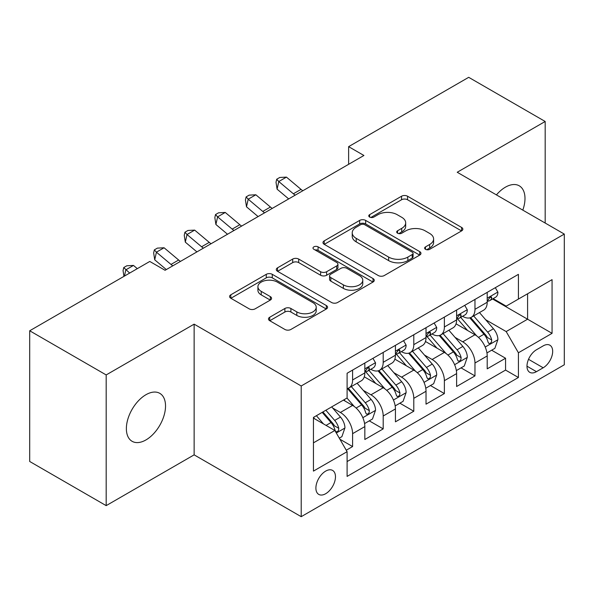 <?xml version="1.0" encoding="UTF-8"?>
<svg xmlns="http://www.w3.org/2000/svg" width="594" height="594" viewBox="0 0 594 594"><rect width="100%" height="100%" fill="white"/><g stroke="black" fill="none" stroke-linecap="round" stroke-linejoin="round"><path stroke-width="0.89" d="M425.497 249.317A2.97 1.715 0 0 0 429.7 249.317L461.605 230.895A4.247 2.45 0 0 0 462.852 229.165A4.247 2.45 0 0 0 461.605 227.428L407.558 196.228A4.247 2.45 0 0 0 401.551 196.228L369.646 214.642A2.97 1.715 0 0 0 368.77 215.86A2.97 1.715 0 0 0 369.646 217.07A2.97 1.715 0 0 0 373.849 217.07L377.977 214.686A13.588 7.848 0 0 1 397.193 214.686L401.7 217.285A13.588 7.848 0 0 1 405.68 222.839A13.588 7.848 0 0 1 401.7 228.386L397.572 230.769A2.97 1.715 0 0 0 396.703 231.979A2.97 1.715 0 0 0 397.572 233.197A2.97 1.715 0 0 0 401.774 233.197L405.902 230.814A13.588 7.848 0 0 1 425.118 230.814L429.625 233.412A13.588 7.848 0 0 1 433.605 238.959A13.588 7.848 0 0 1 429.625 244.505L425.497 246.889A2.97 1.715 0 0 0 424.628 248.106A2.97 1.715 0 0 0 425.497 249.317L425.497 246.889M145.953 439.931A27.688 15.986 120 0 0 164.041 415.533A27.688 15.986 120 0 0 159.793 393.347A27.688 15.986 120 0 0 145.953 394.713A27.688 15.986 120 0 0 127.859 419.119A27.688 15.986 120 0 0 132.106 441.305A27.688 15.986 120 0 0 145.953 439.931M522.809 210.12A27.688 15.986 120 0 0 519.253 185.811A27.688 15.986 120 0 0 505.412 187.184A27.688 15.986 120 0 0 496.428 194.891M325.683 493.718A13.848 7.997 120 0 0 334.726 481.511A13.848 7.997 120 0 0 332.603 470.418A13.848 7.997 120 0 0 325.683 471.109A13.848 7.997 120 0 0 316.639 483.308A13.848 7.997 120 0 0 318.755 494.401A13.848 7.997 120 0 0 325.683 493.718M269.728 317.233A4.247 2.45 0 0 0 268.481 318.971A4.247 2.45 0 0 0 269.728 320.701L284.89 329.455A4.247 2.45 0 0 0 290.897 329.455L326.329 308.999A4.247 2.45 0 0 0 327.569 307.269A4.247 2.45 0 0 0 326.329 305.531L272.275 274.324A4.247 2.45 0 0 0 266.275 274.324L230.836 294.78A4.247 2.45 0 0 0 229.596 296.517A4.247 2.45 0 0 0 230.836 298.247L249.153 308.828A4.247 2.45 0 0 0 255.16 308.828L270.322 300.074A4.247 2.45 0 0 0 271.569 298.337A4.247 2.45 0 0 0 270.322 296.606L261.241 291.357A11.36 6.556 0 0 1 257.915 286.724A11.36 6.556 0 0 1 264.924 280.665A11.36 6.556 0 0 1 277.309 282.083L312.889 302.628A11.36 6.556 0 0 1 316.216 307.269A11.36 6.556 0 0 1 309.207 313.328A11.36 6.556 0 0 1 296.829 311.902L290.897 308.479A4.247 2.45 0 0 0 284.89 308.479L269.728 317.233L269.728 320.701M194.134 324.153L106.178 374.933L29.7 330.776L29.7 461.479L106.178 505.635L194.134 454.856L301.21 516.676L301.21 385.974L194.134 324.153L194.134 454.856M545.181 223.04L545.181 121.48L457.224 172.26L564.3 234.081L301.21 385.974M545.181 121.48L468.696 77.324L348.626 146.651L348.626 164.308M29.7 330.776L149.777 261.457L165.073 270.285L363.922 155.48L348.626 146.651M378.274 275.542A4.247 2.45 0 0 0 384.281 275.542L419.713 255.086A4.247 2.45 0 0 0 420.96 253.348A4.247 2.45 0 0 0 419.713 251.618L365.666 220.411A4.247 2.45 0 0 0 359.66 220.411L324.227 240.867A4.247 2.45 0 0 0 322.98 242.597A4.247 2.45 0 0 0 324.227 244.334L378.274 275.542M315.058 249.963A2.97 1.715 0 0 1 318.072 250.378L318.072 246.844L373.025 278.571A4.247 2.45 0 0 1 374.265 280.309A4.247 2.45 0 0 1 373.025 282.039L337.592 302.502A4.247 2.45 0 0 1 331.586 302.502L277.532 271.295L277.532 267.827A4.247 2.45 0 0 0 276.292 269.557A4.247 2.45 0 0 0 277.532 271.295M277.532 267.827L292.694 259.073A4.247 2.45 0 0 1 298.7 259.073L320.626 271.725A4.247 2.45 0 0 0 326.626 271.725L336.687 265.919A4.247 2.45 0 0 0 337.934 264.182A4.247 2.45 0 0 0 336.687 262.451L313.87 249.272A2.97 1.715 0 0 1 312.993 248.062A2.97 1.715 0 0 1 314.827 246.473A2.97 1.715 0 0 1 318.072 246.844M346.25 450.222L352.598 446.554L339.909 439.226M332.685 408.033L340.362 412.466A17.308 9.994 60 0 1 352.598 433.665L364.835 426.596L364.835 439.493L383.197 428.89L369.275 420.856M363.276 390.369L370.96 394.802A17.308 9.994 60 0 1 383.197 416L395.433 408.932L395.433 421.829L413.788 411.234L399.866 403.192M393.867 372.705L401.551 377.145A17.308 9.994 60 0 1 413.788 398.336L426.024 391.275L426.024 404.165L444.379 393.57L430.457 385.536M424.458 355.049L432.142 359.481A17.308 9.994 60 0 1 444.379 380.672L456.615 373.611L456.615 386.501L474.97 375.905L474.97 363.016A17.308 9.994 -120 0 0 462.733 341.817L455.056 337.385M461.048 367.872L474.97 375.905M364.835 426.596A17.308 9.994 -120 0 0 352.598 405.405L343.421 400.104M395.433 408.932A17.308 9.994 -120 0 0 383.197 387.741L364.278 376.819M426.024 391.275A17.308 9.994 -120 0 0 413.788 370.077L394.869 359.155M456.615 373.611A17.308 9.994 -120 0 0 444.379 352.413L425.46 341.491M543.191 345.879L536.464 349.769A13.41 7.744 120 0 0 527.702 361.583A13.41 7.744 120 0 0 529.751 372.334A13.41 7.744 120 0 0 536.464 371.666L543.191 367.783A13.41 7.744 120 0 0 551.952 355.962A13.41 7.744 120 0 0 549.896 345.218A13.41 7.744 120 0 0 543.191 345.879M301.21 516.676L564.3 364.783L564.3 234.081M313.446 442.849L334.86 430.479L347.096 451.678L347.096 476.403L518.414 377.494L518.414 352.769L506.177 331.571L485.647 319.721M347.096 451.678L313.446 471.109L313.446 417.411L347.096 397.987L347.096 373.255L518.414 274.346L518.414 299.072L552.064 279.648L552.064 333.338L518.414 352.769M370.797 369.275L370.96 369.371A17.308 9.994 60 0 0 379.611 370.225L391.847 363.164A17.308 9.994 -120 0 0 395.433 355.242L395.433 345.352M401.388 351.618L401.551 351.707A17.308 9.994 60 0 0 410.202 352.569L422.438 345.5A17.308 9.994 -120 0 0 426.024 337.578L426.024 327.688M431.979 333.954L432.142 334.043A17.308 9.994 60 0 0 440.793 334.905L453.029 327.836A17.308 9.994 -120 0 0 456.615 319.914L456.615 310.023M347.096 461.568L505.561 370.077L505.561 358.241L487.206 368.844L487.206 355.947A17.308 9.994 -120 0 0 474.97 334.756L456.051 323.834M462.57 316.29L462.733 316.387A17.308 9.994 -120 0 0 471.384 317.241A17.308 9.994 -120 0 0 474.97 309.318L474.97 299.428M471.384 317.241L483.62 310.179A17.308 9.994 -120 0 0 487.206 302.257L487.206 292.359M352.598 370.077L352.598 379.967A17.308 9.994 60 0 1 349.02 387.889A17.308 9.994 60 0 1 347.096 388.587M349.02 387.889L361.256 380.828A17.308 9.994 -120 0 0 364.835 372.906L364.835 363.016M383.197 352.413L383.197 362.303A17.308 9.994 60 0 1 379.611 370.225M413.788 334.749L413.788 344.646A17.308 9.994 60 0 1 410.202 352.569M444.379 317.092L444.379 326.982A17.308 9.994 60 0 1 440.793 334.905M444.379 380.672L444.379 393.57M413.788 398.336L413.788 411.234M383.197 416L383.197 428.89M352.598 433.665L352.598 446.554M334.86 430.479L313.446 418.117M506.177 331.571L527.591 319.208L527.591 293.778L552.064 279.648M492.552 298.982L552.064 333.338M493.169 298.626L506.177 306.14L518.414 299.072M106.178 374.933L106.178 505.635M491.646 350.208L505.561 358.241M505.561 370.077L518.414 377.494M426.685 249.74L429.625 248.04A13.588 7.848 0 0 0 433.605 242.493L433.605 238.959M405.68 222.839L405.68 226.366A13.588 7.848 0 0 1 401.7 231.92L398.76 233.613M461.553 230.932L407.558 199.755A4.247 2.45 0 0 0 401.551 199.755L370.834 217.493M419.661 255.116L365.666 223.938A4.247 2.45 0 0 0 359.66 223.938L324.279 244.364M412.206 254.559A2.97 1.715 0 0 0 413.082 253.348A2.97 1.715 0 0 0 412.206 252.138L364.768 224.74A2.97 1.715 0 0 0 360.558 224.74L356.207 227.257A13.588 7.848 0 0 0 352.227 232.803A13.588 7.848 0 0 0 356.207 238.35L388.639 257.076A13.588 7.848 0 0 0 407.855 257.076L412.206 254.559L412.206 258.093A2.97 1.715 0 0 0 413.082 256.883L413.082 253.348M352.227 232.803L352.227 236.338A13.588 7.848 0 0 0 356.207 241.884L356.207 238.35M412.206 258.093L407.855 260.61A13.588 7.848 0 0 1 388.639 260.61L356.207 241.884M277.591 271.324L292.694 262.6L292.694 259.073M337.934 264.182L337.934 267.716A4.247 2.45 0 0 1 336.687 269.453L326.626 275.26A4.247 2.45 0 0 1 320.626 275.26L298.7 262.6A4.247 2.45 0 0 0 292.694 262.6M318.072 250.378L372.965 282.076M343.369 284.86A11.36 6.556 0 0 0 355.747 286.278A11.36 6.556 0 0 0 362.763 280.219A11.36 6.556 0 0 0 359.437 275.586L346.896 268.347A4.247 2.45 0 0 0 340.889 268.347L330.836 274.153A4.247 2.45 0 0 0 329.588 275.883A4.247 2.45 0 0 0 330.836 277.621L343.369 284.86L343.369 288.394A11.36 6.556 0 0 0 355.747 289.813A11.36 6.556 0 0 0 362.763 283.754L362.763 280.219M329.588 275.883L329.588 279.418A4.247 2.45 0 0 0 330.836 281.155L330.836 277.621M343.369 288.394L330.836 281.155M316.216 307.269L316.216 310.796A11.36 6.556 0 0 1 309.207 316.854A11.36 6.556 0 0 1 296.829 315.436L290.897 312.013A4.247 2.45 0 0 0 284.89 312.013L269.78 320.738M257.915 286.724L257.915 290.258A11.36 6.556 0 0 0 261.241 294.891L261.241 291.357M270.27 300.104L261.241 294.891M326.269 309.036L272.275 277.858A4.247 2.45 0 0 0 266.275 277.858L230.895 298.285M486.954 352.918L494.854 348.351L497.913 339.523A11.464 6.616 -120 0 0 493.451 328.757L479.469 312.57M476.67 335.87L460.699 317.374M467.582 330.487L458.308 319.75A27.473 15.86 -120 0 0 457.454 318.792M469.824 317.864L483.969 334.229A11.464 6.616 60 0 1 488.053 342.129L488.884 343.488L490.436 343.273L491.476 342.01L491.721 340.013A11.464 6.616 -120 0 0 487.637 332.113L473.656 315.926M470.656 317.597L485.847 335.187A5.843 3.371 60 0 1 487.325 337.466L491.721 340.013M495.314 287.682L497.913 292.189A11.464 6.616 60 0 1 495.537 297.26L489.731 300.616A11.464 6.616 -120 0 0 491.721 297.973L491.483 296.955L490.05 297.245L488.053 300.096A11.464 6.616 60 0 1 487.206 301.722M487.592 301.151L487.637 301.151A11.464 6.616 -120 0 0 489.731 300.616M295.173 195.174A21.629 12.489 60 0 1 293.369 193.785L278.794 181.534L277.094 189.167L288.691 198.916M302.821 190.756A21.629 12.489 60 0 1 301.017 189.375L286.442 177.116L278.794 181.534L276.7 179.24L279.759 177.472L286.442 177.116M277.094 189.167L276.017 182.291L276.7 179.24M456.355 370.582L464.263 366.015L467.322 357.187A11.464 6.616 -120 0 0 462.86 346.421L448.878 330.234M446.079 353.534L430.101 335.038M436.991 348.151L427.717 337.414A27.473 15.86 -120 0 0 426.863 336.456M439.233 335.528L453.371 351.893A11.464 6.616 60 0 1 457.462 359.793L458.293 361.152L459.845 360.937L460.877 359.674L461.13 357.67A11.464 6.616 -120 0 0 457.046 349.777L443.065 333.59M440.065 335.261L455.256 352.843A5.843 3.371 60 0 1 456.727 355.13L461.13 357.67M425.764 388.246L433.672 383.679L436.731 374.844A11.464 6.616 -120 0 0 432.261 364.085L418.287 347.898M415.488 371.198L399.51 352.702M406.393 365.807L397.126 355.078A27.473 15.86 -120 0 0 396.272 354.121M408.642 353.185L422.779 369.557A11.464 6.616 60 0 1 426.871 377.457L427.702 378.816L429.254 378.593L430.286 377.339L430.539 375.334A11.464 6.616 -120 0 0 426.455 367.434L412.474 351.254M409.474 352.918L424.665 370.508A5.843 3.371 60 0 1 426.136 372.794L430.539 375.334M395.173 405.902L403.081 401.344L406.14 392.508A11.464 6.616 -120 0 0 401.67 381.742L387.696 365.562M384.897 388.862L368.919 370.366M375.802 383.472L366.528 372.735A27.473 15.86 -120 0 0 365.681 371.785M378.051 370.849L392.189 387.221A11.464 6.616 60 0 1 396.28 395.114L397.111 396.473L398.656 396.257L399.695 394.995L399.948 392.998A11.464 6.616 -120 0 0 395.856 385.098L381.883 368.919M378.883 370.582L394.074 388.172A5.843 3.371 60 0 1 395.545 390.458L399.948 392.998M364.582 423.567L372.49 419L375.542 410.172A11.464 6.616 -120 0 0 371.079 399.406L357.105 383.219M354.299 406.519L346.985 398.047M345.211 401.136L344.023 399.762M347.46 388.513L361.598 404.878A11.464 6.616 60 0 1 365.681 412.778L366.52 414.137L368.065 413.921L369.104 412.659L369.357 410.662A11.464 6.616 -120 0 0 365.265 402.762L351.292 386.575M348.292 388.246L363.483 405.836A5.843 3.371 60 0 1 364.954 408.115L369.357 410.662M464.723 305.346L467.322 309.845A11.464 6.616 60 0 1 464.946 314.924L459.132 318.28A11.464 6.616 -120 0 0 461.13 315.637L460.892 314.62L459.459 314.902L457.462 317.753A11.464 6.616 60 0 1 456.615 319.386M457.001 318.815L457.046 318.815A11.464 6.616 -120 0 0 459.132 318.28M264.582 212.838A21.629 12.489 60 0 1 262.778 211.449L248.203 199.198L246.503 206.823L258.1 216.572M272.23 208.42A21.629 12.489 60 0 1 270.426 207.039L255.851 194.78L248.203 199.198L246.109 196.904L249.168 195.136L255.851 194.78M246.503 206.823L245.426 199.955L246.109 196.904M434.132 323.01L436.731 327.509A11.464 6.616 60 0 1 434.355 332.581L428.541 335.937A11.464 6.616 -120 0 0 430.539 333.301L430.301 332.284L428.868 332.566L426.871 335.417A11.464 6.616 60 0 1 426.024 337.05M426.403 336.479L426.455 336.479A11.464 6.616 -120 0 0 428.541 335.937M233.984 230.494A21.629 12.489 60 0 1 232.187 229.113L217.604 216.862L215.904 224.487L227.509 234.236M241.632 226.084A21.629 12.489 60 0 1 239.835 224.695L225.252 212.444L217.604 216.862L215.511 214.56L218.57 212.801L225.252 212.444M215.904 224.487L214.835 217.612L215.511 214.56M403.534 340.666L406.14 345.173A11.464 6.616 60 0 1 403.764 350.245L397.95 353.601A11.464 6.616 -120 0 0 399.948 350.957L399.703 349.94L398.27 350.23L396.28 353.081A11.464 6.616 60 0 1 395.433 354.715M395.812 354.135L395.856 354.135A11.464 6.616 -120 0 0 397.95 353.601M203.393 248.158A21.629 12.489 60 0 1 201.596 246.777L187.013 234.519L185.313 242.152L196.918 251.901M211.041 243.74A21.629 12.489 60 0 1 209.244 242.359L194.661 230.108L187.013 234.519L184.92 232.224L187.979 230.457L194.661 230.108M185.313 242.152L184.244 235.276L184.92 232.224M372.943 358.331L375.542 362.837A11.464 6.616 60 0 1 373.173 367.909L367.359 371.265A11.464 6.616 -120 0 0 369.357 368.622L369.112 367.604L367.679 367.894L365.681 370.745A11.464 6.616 60 0 1 364.835 372.371M365.221 371.799L365.265 371.799A11.464 6.616 -120 0 0 367.359 371.265M172.802 265.822A21.629 12.489 60 0 1 171.005 264.434L156.422 252.183L154.722 259.816L166.32 269.565M180.45 261.405A21.629 12.489 60 0 1 178.653 260.024L164.07 247.765L156.422 252.183L154.329 249.888L157.388 248.121L164.07 247.765M154.722 259.816L153.653 252.94L154.329 249.888M339.293 438.164L341.892 436.664L344.951 427.836A11.464 6.616 -120 0 0 340.488 417.07L331.69 406.883M323.47 423.908L316.394 415.711M314.62 418.8L313.446 417.441M322.2 412.355L331.007 422.542A11.464 6.616 60 0 1 335.09 430.442L335.929 431.801L337.474 431.586L338.513 430.323L338.766 428.319A11.464 6.616 -120 0 0 334.674 420.426L325.876 410.239M322.913 411.946L332.892 423.492A5.843 3.371 60 0 1 334.363 425.779L338.766 428.319M137.311 268.651L133.479 265.429L125.831 269.847L124.443 276.076M129.663 273.069L123.738 267.552L126.797 265.785L133.479 265.429M123.953 276.358L123.055 270.604L123.738 267.552M340.362 412.466L352.598 405.405M370.96 394.802L383.197 387.741M401.551 377.145L413.788 370.077M432.142 359.481L444.379 352.413M462.733 341.817L474.97 334.756M474.97 309.318L487.206 302.257M352.598 379.967L364.835 372.906M383.197 362.303L395.433 355.242M413.788 344.646L426.024 337.578M444.379 326.982L456.615 319.914M474.97 363.016L487.206 355.947M528.519 359.311L543.191 367.783M526.975 366.194L536.464 371.666M429.625 248.04L429.625 244.505M397.572 233.197L397.572 230.769M401.7 231.92L401.7 228.386M369.646 217.07L369.646 214.642M401.551 199.755L401.551 196.228M407.558 199.755L407.558 196.228M461.605 230.895L461.605 227.428M324.227 244.334L324.227 240.867M359.66 223.938L359.66 220.411M365.666 223.938L365.666 220.411M419.713 255.086L419.713 251.618M388.639 260.61L388.639 257.076M407.855 260.61L407.855 257.076M298.7 262.6L298.7 259.073M320.626 275.26L320.626 271.725M326.626 275.26L326.626 271.725M336.687 269.453L336.687 265.919M373.025 282.039L373.025 278.571M284.89 312.013L284.89 308.479M290.897 312.013L290.897 308.479M296.829 315.436L296.829 311.902M270.322 300.074L270.322 296.606M230.836 298.247L230.836 294.78M266.275 277.858L266.275 274.324M272.275 277.858L272.275 274.324M326.329 308.999L326.329 305.531M485.201 347.037L497.839 339.746M487.637 332.113L493.451 328.757M478.497 337.392L483.969 334.229M497.839 292.055L487.206 298.195M293.369 193.785L301.017 189.375M490.243 297.119L491.721 297.973M454.61 364.701L467.248 357.402M457.046 349.777L462.86 346.421M447.906 355.049L453.371 351.893M424.019 382.365L436.657 375.066M426.455 367.434L432.261 364.085M417.315 372.713L422.779 369.557M393.428 400.022L406.058 392.731M395.856 385.098L401.67 381.742M386.724 390.377L392.189 387.221M362.83 417.686L375.467 410.395M365.265 402.762L371.079 399.406M356.125 408.041L361.598 404.878M467.248 309.719L456.615 315.852M262.778 211.449L270.426 207.039M459.652 314.783L461.13 315.637M436.657 327.376L426.024 333.516M232.187 229.113L239.835 224.695M429.061 332.447L430.539 333.301M406.058 345.04L395.433 351.18M201.596 246.777L209.244 242.359M398.47 350.104L399.948 350.957M375.467 362.704L364.835 368.844M171.005 264.434L178.653 260.024M367.872 367.768L369.357 368.622M336.308 432.996L344.876 428.051M334.674 420.426L340.488 417.07M326.054 425.401L331.007 422.542"/></g></svg>

